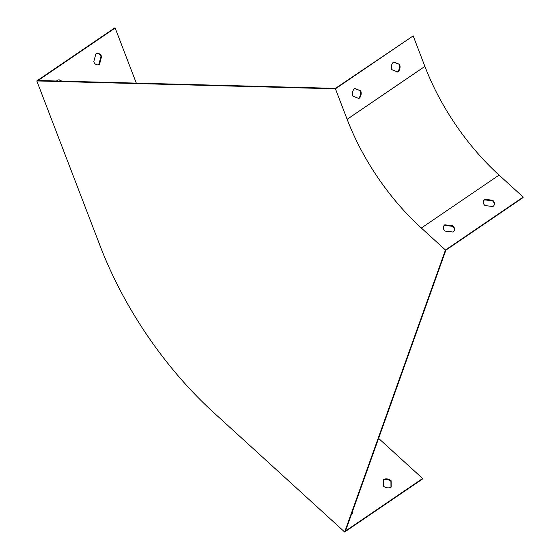 <?xml version="1.0" encoding="UTF-8"?>
<svg xmlns="http://www.w3.org/2000/svg" width="560" height="560" viewBox="0 0 560 560"><rect width="100%" height="100%" fill="white"/><g stroke="black" fill="none" stroke-linecap="round" stroke-linejoin="round"><path stroke-width="0.84" d="M97.531 53.417A5.733 4.347 -88.5 0 1 100.968 56.483L98.952 64.267A5.733 4.347 -88.5 0 1 97.23 64.855M58.653 79.884A5.733 4.347 -88.5 0 1 60.977 81.13M100.24 246.19L36.799 80.927L335.426 88.816L347.137 119.315A171.962 98.308 -124.2 0 0 421.33 228.025L445.452 250.012L344.673 532L214.004 412.874A263.669 150.745 55.8 0 1 100.24 246.19M136.297 83.118L115.15 28.014L114.548 28L36.799 80.927M115.15 28.014L38.017 80.521L335.454 88.375L413.182 35.889L335.426 88.816M399.595 64.372L393.68 61.985A5.733 4.347 91.5 0 0 391.825 69.664L397.74 72.044A5.733 4.347 91.5 0 0 399.595 64.372L393.484 62.132M360.724 90.832L354.802 88.452A5.733 4.347 91.5 0 0 352.947 96.131L358.862 98.511A5.733 4.347 91.5 0 0 360.724 90.832L354.613 88.599M413.182 35.889L424.886 66.388A171.962 98.308 -124.2 0 0 499.086 175.098L523.201 197.078L445.452 250.012M492.744 200.263L484.757 199.304A5.733 4.34 19.7 0 0 483.455 200.984A5.733 4.34 19.7 0 0 484.967 205.562L492.954 206.521A5.733 4.34 19.7 0 0 494.256 204.841A5.733 4.34 19.7 0 0 492.744 200.263L492.541 200.83L484.554 199.864A5.733 4.34 19.7 0 0 483.371 201.271M452.83 225.785L444.843 224.819A5.733 4.34 19.7 0 0 443.541 226.499A5.733 4.34 19.7 0 0 445.053 231.077L453.04 232.043A5.733 4.34 19.7 0 0 454.342 230.356A5.733 4.34 19.7 0 0 452.83 225.785L452.627 226.345L444.64 225.386A5.733 4.34 19.7 0 0 443.457 226.786M523.201 197.078L522.998 197.645L445.872 250.152L345.499 531.013L422.625 478.506L378.602 438.375M422.625 478.506L422.422 479.073L344.673 532M352.093 512.554L352.1 513.702M383.306 480.116A5.733 4.34 -160.3 0 1 390.929 481.313L390.978 487.235M95.802 54.012A5.733 4.347 -88.5 0 1 97.832 53.417A5.733 4.347 -88.5 0 1 101.563 56.497L99.547 64.281A5.733 4.347 -88.5 0 1 97.524 64.876A5.733 4.347 -88.5 0 1 93.793 61.789L95.802 54.012M56.784 81.018L56.931 80.472A5.733 4.347 -88.5 0 1 58.954 79.877A5.733 4.347 -88.5 0 1 61.579 81.144M352.296 511.994L352.31 513.576A5.733 4.34 -160.3 0 1 351.596 513.947M383.299 479.675A5.733 4.34 -160.3 0 1 391.132 480.746L391.181 487.109A5.733 4.34 -160.3 0 1 383.355 486.038L383.299 479.675M494.137 205.121A5.733 4.34 19.7 0 0 492.541 200.83M454.223 230.636A5.733 4.34 19.7 0 0 452.627 226.345M397.334 71.883A5.733 4.347 91.5 0 0 399 64.358M358.456 98.35A5.733 4.347 91.5 0 0 360.122 90.818M101.563 56.497L100.968 56.483M99.547 64.281L98.952 64.267M391.132 480.746L390.929 481.313M444.64 225.386L444.843 224.819M484.554 199.864L484.757 199.304M424.886 66.388L347.137 119.315M499.086 175.098L421.33 228.025"/></g></svg>
